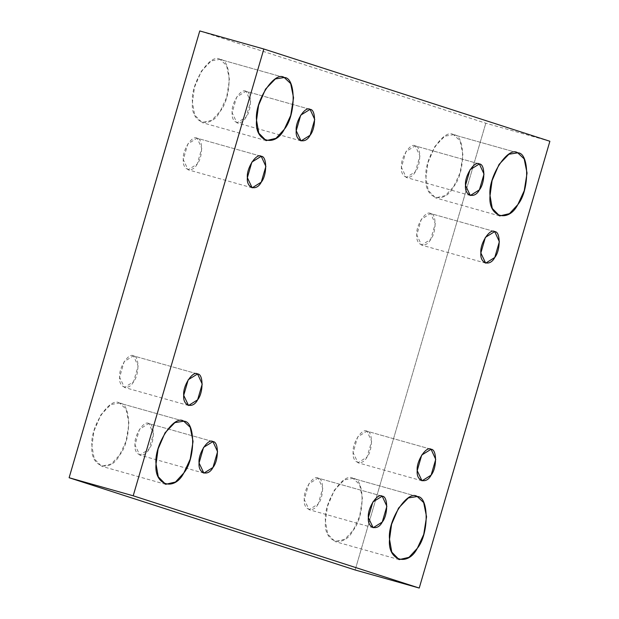 <?xml version="1.0" encoding="UTF-8"?>
<svg xmlns="http://www.w3.org/2000/svg" width="619" height="619" viewBox="0 0 619 619"><rect width="100%" height="100%" fill="white"/><g stroke="black" fill="none" stroke-linecap="round" stroke-linejoin="round"><path stroke-width="0.46" stroke-dasharray="3.1 2.32" d="M261.226 156.29L197.144 138.23L201.786 148.351L197.182 164.105L188.083 169.784L183.278 159.617L187.781 144.026L196.981 138.184L261.226 156.29M284.26 77.53L220.171 59.47L226.593 65.521L229.471 79.704L226.647 97.361L220.256 111.211L211.884 120.279L202.057 122.57L194.683 115.057L192.447 102.243L194.513 87.202L201.461 71.053L211.296 60.871L219.861 59.378L284.26 77.53M310.08 109.362L245.998 91.303L250.641 101.423L246.037 117.177L236.938 122.856L232.133 112.689L236.644 97.098L245.844 91.256L310.08 109.362M479.369 163.965L415.279 145.906L419.93 156.027L415.326 171.78L406.226 177.46L401.421 167.292L405.925 151.701L415.125 145.86L479.369 163.965M517.755 152.839L453.665 134.78L460.095 140.83L462.966 155.021L460.141 172.67L453.75 186.52L445.378 195.589L435.552 197.887L428.186 190.373L425.949 177.552L428.008 162.511L434.956 146.363L444.79 136.188L453.356 134.687L517.755 152.839M494.72 231.599L430.638 213.54L435.289 223.66L430.677 239.414L421.578 245.093L416.78 234.926L421.284 219.335L430.484 213.493L494.72 231.599M431.072 449.262L366.99 431.211L371.632 441.324L367.028 457.077L357.929 462.757L353.124 452.597L357.635 436.999L366.835 431.164L431.072 449.262M417.252 496.523L353.17 478.464L359.593 484.515L362.463 498.697L359.639 516.354L353.256 530.204L344.876 539.273L335.057 541.571L327.683 534.058L325.447 521.237L327.513 506.195L334.453 490.047L344.296 479.872L352.861 478.371L417.252 496.523M382.217 496.19L318.135 478.131L322.778 488.252L318.174 504.005L309.074 509.685L304.269 499.518L308.773 483.926L317.973 478.085L382.217 496.19M212.928 441.587L148.846 423.535L153.497 433.648L148.885 449.402L139.786 455.081L134.988 444.922L139.492 429.323L148.692 423.489L212.928 441.587M183.758 421.206L119.668 403.155L126.09 409.205L128.969 423.388L126.144 441.045L119.753 454.895L111.381 463.964L101.555 466.254L94.189 458.741L91.952 445.928L94.011 430.886L100.959 414.738L110.793 404.555L119.359 403.062L183.758 421.206M197.577 373.953L133.487 355.894L138.138 366.015L133.534 381.768L124.434 387.448L119.629 377.281L124.133 361.689L133.333 355.848L197.577 373.953M549.881 141.264L485.799 123.204L199.767 30.95L485.799 123.204L549.881 141.264M355.151 569.991L485.799 123.204L355.151 569.991M133.487 355.894C128.69 352.281 118.5 367.996 119.629 377.281C118.531 387.927 128.752 391.223 133.534 381.768C139.43 374.743 139.399 355.732 133.487 355.894M119.668 403.155C110.066 395.912 89.693 427.342 91.952 445.928C89.763 467.213 110.19 473.806 119.753 454.895C131.553 440.844 131.491 402.83 119.668 403.155M148.846 423.535C144.041 419.914 133.859 435.629 134.988 444.922C133.89 455.561 144.103 458.857 148.885 449.402C154.789 442.376 154.758 423.373 148.846 423.535M318.135 478.131C313.33 474.518 303.14 490.225 304.269 499.518C303.178 510.164 313.392 513.461 318.174 504.005C324.07 496.98 324.039 477.969 318.135 478.131M353.17 478.464C343.56 471.229 323.195 502.651 325.447 521.237C323.257 542.523 343.684 549.115 353.256 530.204C365.048 516.153 364.986 478.139 353.17 478.464M366.99 431.211C362.185 427.59 352.002 443.305 353.124 452.597C352.033 463.236 362.247 466.533 367.028 457.077C372.924 450.052 372.893 431.048 366.99 431.211M430.638 213.54C425.833 209.926 415.651 225.633 416.78 234.926C415.682 245.573 425.895 248.869 430.677 239.414C436.581 232.388 436.55 213.377 430.638 213.54M453.665 134.78C444.063 127.545 423.69 158.975 425.949 177.552C423.76 198.846 444.187 205.431 453.75 186.52C465.55 172.469 465.488 134.455 453.665 134.78M415.279 145.906C410.474 142.285 400.292 158 401.421 167.292C400.323 177.939 410.544 181.235 415.326 171.78C421.222 164.755 421.191 145.744 415.279 145.906M245.998 91.303C241.193 87.689 231.011 103.404 232.133 112.689C231.042 123.336 241.255 126.632 246.037 117.177C251.933 110.151 251.902 91.14 245.998 91.303M220.171 59.47C210.561 52.236 190.195 83.658 192.447 102.243C190.257 123.529 210.692 130.122 220.256 111.211C232.055 97.16 231.993 59.145 220.171 59.47M197.144 138.23C192.339 134.609 182.156 150.324 183.278 159.617C182.187 170.264 192.401 173.56 197.182 164.105C203.078 157.079 203.047 138.068 197.144 138.23M261.071 156.243L196.981 138.184M252.165 187.836L188.083 169.784M283.943 77.429L219.861 59.378M266.139 140.629L202.057 122.57M309.926 109.315L245.844 91.256M301.027 140.915L236.938 122.856M479.214 163.919L415.125 145.86M470.308 195.511L406.226 177.46M517.445 152.746L453.356 134.687M499.641 215.938L435.552 197.887M494.566 231.552L430.484 213.493M485.667 263.152L421.578 245.093M430.917 449.216L366.835 431.164M422.019 480.816L357.929 462.757M416.943 496.43L352.861 478.371M399.139 559.622L335.057 541.571M382.062 496.144L317.973 478.085M373.156 527.744L309.074 509.685M212.774 441.54L148.692 423.489M203.875 473.14L139.786 455.081M183.448 421.113L119.359 403.062M165.644 484.313L101.555 466.254M197.422 373.907L133.333 355.848M188.516 405.507L124.434 387.448"/><path stroke-width="0.93" d="M261.226 156.29L251.871 162.077L247.368 177.676L252.165 187.836L261.264 182.156L265.876 166.403L261.226 156.29C267.137 156.127 267.168 175.131 261.264 182.156C256.483 191.611 246.269 188.315 247.368 177.676C246.238 168.383 256.421 152.669 261.226 156.29M284.26 77.53L275.378 78.93L265.543 89.113L258.595 105.253L256.537 120.303L258.773 133.116L266.139 140.629L275.966 138.339L284.338 129.27L290.729 115.413L293.553 97.763L290.682 83.573L284.26 77.53C296.075 77.197 296.137 115.219 284.338 129.27C274.774 148.181 254.347 141.589 256.537 120.303C254.277 101.717 274.65 70.287 284.26 77.53M310.08 109.362L300.726 115.157L296.222 130.748L301.027 140.915L310.127 135.236L314.731 119.482L310.08 109.362C315.992 109.199 316.023 128.21 310.127 135.236C305.337 144.684 295.124 141.395 296.222 130.748C295.093 121.456 305.275 105.741 310.08 109.362M479.369 163.965L470.014 169.753L465.503 185.352L470.308 195.511L479.408 189.832L484.012 174.078L479.369 163.965C485.273 163.795 485.304 182.806 479.408 189.832C474.626 199.287 464.412 195.991 465.503 185.352C464.382 176.059 474.564 160.344 479.369 163.965M517.755 152.839L508.88 154.239L499.046 164.422L492.097 180.562L490.031 195.612L492.267 208.425L499.641 215.938L509.468 213.648L517.84 204.579L524.231 190.729L527.048 173.072L524.177 158.89L517.755 152.839C529.57 152.514 529.632 190.528 517.84 204.579C508.269 223.49 487.842 216.898 490.031 195.612C487.78 177.026 508.145 145.597 517.755 152.839M494.72 231.599L485.366 237.387L480.862 252.985L485.667 263.152L494.767 257.465L499.371 241.72L494.72 231.599C500.632 231.436 500.663 250.44 494.767 257.465C489.985 266.921 479.764 263.632 480.862 252.985C479.733 243.693 489.915 227.978 494.72 231.599M431.072 449.262L421.717 455.058L417.214 470.649L422.019 480.816L431.118 475.137L435.722 459.383L431.072 449.262C436.983 449.1 437.014 468.111 431.118 475.137C426.329 484.592 416.115 481.296 417.214 470.649C416.084 461.356 426.267 445.649 431.072 449.262M417.252 496.523L408.378 497.924L398.543 508.106L391.595 524.247L389.529 539.296L391.765 552.109L399.139 559.622L408.966 557.332L417.338 548.264L423.729 534.414L426.553 516.757L423.675 502.574L417.252 496.523C429.075 496.19 429.137 534.212 417.338 548.264C407.774 567.174 387.339 560.582 389.529 539.296C387.277 520.711 407.65 489.281 417.252 496.523M382.217 496.19L372.862 501.978L368.359 517.577L373.156 527.744L382.256 522.057L386.867 506.311L382.217 496.19C388.128 496.028 388.159 515.031 382.256 522.057C377.474 531.512 367.26 528.224 368.359 517.577C367.229 508.284 377.412 492.569 382.217 496.19M212.928 441.587L203.574 447.382L199.07 462.973L203.875 473.14L212.975 467.461L217.578 451.708L212.928 441.587C218.84 441.424 218.871 460.435 212.975 467.461C208.193 476.916 197.979 473.62 199.07 462.973C197.941 453.681 208.131 437.973 212.928 441.587M183.758 421.206L174.883 422.615L165.049 432.797L158.1 448.937L156.034 463.979L158.271 476.8L165.644 484.313L175.471 482.023L183.843 472.947L190.234 459.097L193.051 441.448L190.18 427.257L183.758 421.206C195.573 420.881 195.635 458.896 183.843 472.947C174.272 491.857 153.845 485.273 156.034 463.979C153.783 445.401 174.148 413.972 183.758 421.206M197.577 373.953L188.222 379.749L183.711 395.34L188.516 405.507L197.616 399.82L202.22 384.074L197.577 373.953C203.489 373.791 203.519 392.802 197.616 399.82C192.834 409.275 182.62 405.987 183.711 395.34C182.59 386.047 192.772 370.332 197.577 373.953M133.201 495.796L69.119 477.736L355.151 569.991L419.233 588.05L133.201 495.796L419.233 588.05L355.151 569.991L69.119 477.736L133.201 495.796L263.849 49.009L549.881 141.264L419.233 588.05L549.881 141.264L263.849 49.009L133.201 495.796M199.767 30.95L263.849 49.009L199.767 30.95L69.119 477.736L199.767 30.95"/></g></svg>
